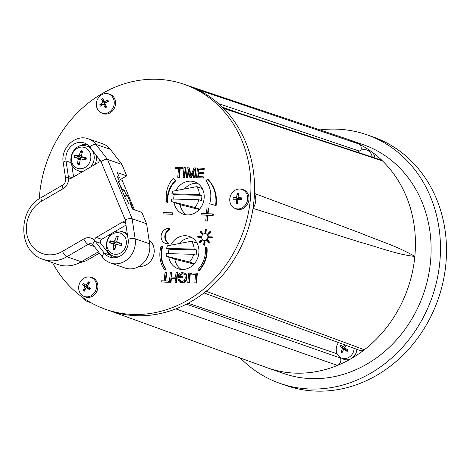 <?xml version="1.0" encoding="UTF-8"?>
<svg xmlns="http://www.w3.org/2000/svg" width="470" height="470" viewBox="0 0 470 470"><rect width="100%" height="100%" fill="white"/><g stroke="black" fill="none" stroke-linecap="round" stroke-linejoin="round"><path stroke-width="0.7" d="M199.268 209.503L181.355 204.979L171.709 201.618A15.798 13.818 109.2 0 1 171.356 199.004L198.898 199.732A15.798 13.818 109.2 0 1 194.786 207.44L199.603 209.121M173.741 199.069A15.798 13.818 109.2 0 1 174.27 194.645L171.856 193.805A15.798 13.818 109.2 0 1 172.707 191.22L196.789 186.649A15.798 13.818 109.2 0 1 199.398 194.533L201.812 195.379A15.798 13.818 109.2 0 1 201.313 200.572L198.898 199.732M202.264 188.558L196.789 186.649M201.812 195.379L174.27 194.645M171.856 193.805L199.398 194.533M171.709 201.618L194.786 207.44M194.016 264.081L176.097 259.558L166.456 256.197A15.798 13.818 109.2 0 1 166.098 253.583L193.646 254.311A15.798 13.818 109.2 0 1 189.533 262.019L194.351 263.699M168.489 253.647A15.798 13.818 109.2 0 1 169.012 249.223L166.603 248.383A15.798 13.818 109.2 0 1 167.455 245.798L191.537 241.228A15.798 13.818 109.2 0 1 194.145 249.112L196.554 249.952A15.798 13.818 109.2 0 1 196.055 255.151L193.646 254.311M197.006 243.137L191.537 241.228M196.554 249.952L169.012 249.223M166.603 248.383L194.145 249.112M166.456 256.197L189.533 262.019M82.091 153.079L81.034 150.747A21.062 11.744 104 0 0 79.23 155.112L78.185 155.846A21.062 2.785 -164.2 0 0 74.583 155.264L79.078 156.927A4.136 3.619 109.2 0 0 78.743 158.22L81.639 159.101M78.743 158.22L74.072 157.262A21.062 0.828 13 0 0 77.585 158.202L78.155 159.301A21.062 11.709 101.2 0 0 77.615 164.071L79.642 162.738M74.583 155.264A6.962 6.092 -70.8 0 0 74.072 157.262M84.459 159.542L81.275 159.048A21.062 0.429 11 0 0 85.828 159.959L85.458 159.876A6.41 5.605 109.2 0 0 85.963 157.897L86.339 157.961A21.062 2.379 -162.2 0 0 81.88 156.692L81.31 155.593A21.062 8.495 -78 0 1 82.796 151.152A6.962 6.092 -70.8 0 0 81.034 150.747M85.828 159.959A6.962 6.092 -70.8 0 0 86.339 157.961M83.813 147.275A10.998 9.617 109.2 0 1 87.849 165.105A10.998 9.617 109.2 0 1 71.587 161.375A10.998 9.617 109.2 0 1 83.813 147.275M77.615 164.071A6.962 6.092 -70.8 0 0 79.377 164.476A21.062 8.536 -75.5 0 1 80.235 159.776L81.24 159.042L84.5 159.547M90.651 166.979A13.007 11.38 -70.8 0 0 86.257 145.97L88.372 146.54A13.166 11.515 109.2 0 1 89.852 147.069M96.144 155.264A13.166 11.515 109.2 0 1 94.999 164.453M81.974 172.032A13.166 11.515 109.2 0 1 79.718 171.356L77.709 170.493A13.007 11.38 -70.8 0 0 83.472 171.156M84.541 159.559L85.716 159.824M86.045 158.525L84.623 158.278L81.698 156.622M82.632 157.15L81.175 157.515L79.078 156.927M117.612 238.643L116.56 236.31A21.062 11.744 104 0 0 114.751 240.675L113.711 241.404A21.062 2.785 -164.2 0 0 110.103 240.828L114.598 242.491A4.136 3.619 109.2 0 0 114.263 243.783L117.159 244.664M114.263 243.783L109.592 242.82A21.062 0.828 13 0 0 113.106 243.76L113.675 244.864A21.062 11.709 101.2 0 0 113.135 249.635L115.162 248.301M110.103 240.828A6.962 6.092 -70.8 0 0 109.592 242.82M119.979 245.105L116.801 244.606A21.062 0.429 11 0 0 121.348 245.516L120.978 245.44A6.41 5.605 109.2 0 0 121.483 243.46L121.865 243.525A21.062 2.379 -162.2 0 0 117.4 242.256L116.83 241.151A21.062 8.495 -78 0 1 118.317 236.71A6.962 6.092 -70.8 0 0 116.56 236.31M121.348 245.516A6.962 6.092 -70.8 0 0 121.865 243.525M119.339 232.838A10.998 9.617 109.2 0 1 123.369 250.663A10.998 9.617 109.2 0 1 107.107 246.932A10.998 9.617 109.2 0 1 119.339 232.838M113.135 249.635A6.962 6.092 -70.8 0 0 114.897 250.034A21.062 8.536 -75.5 0 1 115.755 245.34L116.76 244.6L120.02 245.111M127.582 235.699A13.007 11.38 -70.8 0 0 121.783 231.534L123.892 232.104A13.166 11.515 109.2 0 1 127.288 233.749M116.73 257.425A13.166 11.515 109.2 0 1 115.238 256.92L113.229 256.05A13.007 11.38 -70.8 0 0 118.698 256.767M120.062 245.117L121.237 245.381M121.566 244.089L120.15 243.842L117.218 242.179M118.152 242.708L116.695 243.078L114.598 242.491M72.151 177.748L68.344 176.42A2.632 2.303 -70.8 0 0 69.789 178.271A2.632 2.303 -70.8 0 0 71.599 178.065L97.901 162.767A2.632 2.303 -70.8 0 0 98.788 158.701L101.05 161.651L125.196 219.807L125.784 223.738A2.632 2.303 -70.8 0 0 124.338 221.881A2.632 2.303 -70.8 0 0 122.529 222.087L96.227 237.391A2.632 2.303 -70.8 0 0 95.34 241.451L100.768 243.343A2.632 2.303 -70.8 0 1 101.655 239.283L125.989 225.118M73.561 176.926L71.646 164.177M62.992 188.746A5.264 1.786 -120.2 0 1 62.751 185.033L41.442 197.435A5.264 1.786 59.8 0 0 41.683 201.148L62.992 188.746A10.534 9.212 -70.8 0 0 68.444 177.084L66.017 160.934A15.14 13.242 109.2 0 1 70.87 146.464A15.14 13.242 109.2 0 1 84.289 142.998A15.14 13.242 109.2 0 1 89.852 147.063L98.788 158.701M125.784 223.738L128.11 239.218A15.14 13.242 109.2 0 1 123.258 253.688A15.14 13.242 109.2 0 1 109.839 257.155A15.14 13.242 109.2 0 1 104.275 253.089L94.958 240.946A10.534 9.212 -70.8 0 0 83.83 238.942L62.522 251.344A28.97 25.339 109.2 0 1 28.547 239.953A28.97 25.339 109.2 0 1 41.683 201.148M101.05 161.651C103.647 159.841 105.797 159.095 107.501 159.418L121.971 164.465L110.397 149.389A20.41 17.848 109.2 0 0 102.901 143.908L88.436 138.867C75.406 133.715 60.43 148.267 63.221 162.555L65.647 178.712A5.264 1.316 -8.5 0 1 68.444 177.084M125.196 219.807C128.081 218.703 130.396 218.344 132.129 218.744L107.501 159.418L95.933 144.349A20.41 17.848 -70.8 0 0 88.436 138.867M118.569 181.949L119.356 181.361L118.146 180.944L125.484 198.616L126.694 199.033L128.615 203.669L130.542 204.338L132.528 209.126L141.858 212.375L146.599 223.785L132.129 218.744L135.143 238.795A5.264 1.316 171.5 0 0 128.11 239.218M119.356 181.361L117.43 176.732L119.362 177.401L117.377 172.619L126.706 175.874L121.971 164.465M146.599 223.785L149.607 243.842A20.41 17.848 109.2 0 1 143.068 263.341A20.41 17.848 109.2 0 1 124.985 268.012L110.515 262.971A20.41 17.848 -70.8 0 0 128.604 258.294A20.41 17.848 -70.8 0 0 135.143 238.795L149.607 243.842M77.938 146.957A15.14 13.242 109.2 0 1 86.885 144.284M112.671 257.76A15.14 13.242 109.2 0 1 109.704 254.981L100.768 243.343M41.442 197.435C17.237 209.896 18.001 252.02 43.24 259.411L57.704 264.457A34.234 29.945 -70.8 0 0 81.292 261.79L98.424 251.82M118.951 180.386L126.706 175.874M118.099 178.347L119.362 177.401M97.084 108.294A10.087 8.824 109.2 0 1 98.359 97.866A10.087 8.824 109.2 0 1 107.254 93.653A10.087 8.824 109.2 0 1 113.623 106.426A10.087 8.824 109.2 0 1 100.698 112.471A10.087 8.824 109.2 0 1 97.084 108.294M107.254 93.653L108.417 93.835A10.305 9.012 109.2 0 1 114.786 99.035A10.305 9.012 109.2 0 1 112.483 110.938A10.305 9.012 109.2 0 1 101.714 113.053L100.698 112.471M105.157 103.083L101.649 99.176A15.868 12.737 -1.1 0 1 102.977 98.4A16.832 5.711 59.8 0 0 104.146 101.902L106.103 102.583M107.289 101.996L107.877 100.04A15.868 4.048 73 0 1 108.464 101.455A16.832 5.834 157.5 0 0 104.734 103.312A16.832 5.711 59.8 0 0 106.573 107.048A15.868 3.96 144.5 0 1 105.245 107.824A16.832 5.711 -120.2 0 1 103.406 104.087L105.403 104.787M104.146 101.902A16.832 5.834 -22.5 0 1 107.877 100.04M105.245 107.824L105.967 105.915M104.745 103.347L102.818 102.671A16.832 5.711 -120.2 0 1 101.649 99.176M103.406 104.087A16.832 5.834 157.5 0 0 100.345 106.179A15.868 12.649 -141.7 0 1 99.758 104.763A16.832 5.834 -22.5 0 1 102.818 102.671M99.758 104.763L103.382 104.099M103.418 104.093L104.951 103.811M346.378 345.479A16.832 7.908 125.6 0 0 344.704 347.829A16.832 2.027 31.9 0 0 348.041 350.097A15.868 2.397 120.8 0 1 347.183 351.472A16.832 2.027 -148.1 0 1 343.846 349.21A16.832 7.908 125.6 0 0 341.995 352.847A15.868 9.876 -169.4 0 1 340.826 352.007A16.832 7.908 -54.4 0 1 342.677 348.37L345.55 349.375L340.016 346.343A15.868 14.3 -43.5 0 1 340.873 344.968A16.832 2.027 31.9 0 0 343.529 346.995A16.832 7.908 -54.4 0 1 344.962 344.962M340.826 352.007L342.953 350.82M345.074 349.639L345.961 348.705M344.933 347.483L343.529 346.995M347.183 351.472L346.725 350.209L343.846 349.21M347.16 349.51L346.725 350.209L345.55 349.375M354.163 348.352A10.087 8.824 109.2 0 1 340.609 357.582A10.087 8.824 109.2 0 1 337.959 343.447A10.087 8.824 109.2 0 1 338.547 342.595M342.677 348.37A16.832 2.027 -148.1 0 1 340.016 346.343M356.865 349.351A10.534 9.212 109.2 0 1 351.319 358.569A10.534 9.212 109.2 0 1 342.73 358.78L340.609 357.582M357.811 152.333A10.087 8.824 109.2 0 1 365.378 149.701A10.087 8.824 109.2 0 1 372.258 157.103M365.378 149.701L367.787 150.077A10.534 9.212 109.2 0 1 371.259 151.499A10.534 9.212 109.2 0 1 375.001 158.014M94.875 292.099A10.087 8.824 109.2 0 1 83.037 295.865A10.087 8.824 109.2 0 1 79.301 284.009A10.087 8.824 109.2 0 1 89.6 277.047A10.087 8.824 109.2 0 1 94.875 292.099M89.6 277.047L90.757 277.23A10.305 9.012 109.2 0 1 96.144 292.599A10.305 9.012 109.2 0 1 84.054 296.441L83.037 295.865M88.648 283.968L88.483 281.877A15.868 6.821 50.2 0 1 89.653 282.717A16.832 7.908 125.6 0 0 87.126 286.118A16.832 2.027 31.9 0 0 90.463 288.38A15.868 2.397 120.8 0 1 89.606 289.755L88.906 288.41L86.274 287.493A16.832 7.908 125.6 0 0 84.424 291.13A15.868 9.876 -169.4 0 1 83.249 290.29L85.381 289.103M83.249 290.29A16.832 7.908 -54.4 0 1 85.099 286.653L87.737 287.57L87.526 287.904M87.896 286.653L87.449 287.37L87.737 287.57M87.449 287.37L82.438 284.626A15.868 14.3 -43.5 0 1 83.296 283.251A16.832 2.027 31.9 0 0 85.957 285.278A16.832 7.908 -54.4 0 1 88.483 281.877M85.099 286.653A16.832 2.027 -148.1 0 1 82.438 284.626M87.361 285.766L85.957 285.278M89.606 289.755A16.832 2.027 -148.1 0 1 86.274 287.493M89.194 288.615L89.664 287.851M239.677 189.028A10.087 8.824 109.2 0 1 240.681 189.122A10.087 8.824 109.2 0 1 247.05 201.894A10.087 8.824 109.2 0 1 234.125 207.94A10.087 8.824 109.2 0 1 230.212 196.63A10.087 8.824 109.2 0 1 239.677 189.028M240.681 189.122L241.844 189.304A10.305 9.012 109.2 0 1 248.871 200.197A10.305 9.012 109.2 0 1 238.854 209.544A10.305 9.012 109.2 0 1 235.141 208.516L234.125 207.94M240.904 199.433L240.987 198.599L242.026 197.888A15.868 2.432 96.7 0 1 241.874 199.497A16.832 2.197 -174.5 0 0 237.844 199.286A16.832 7.861 91.5 0 0 237.785 203.522A15.868 6.698 167.3 0 1 236.345 203.481L237.75 201.936M237.814 199.738L236.404 199.245A16.832 2.197 -174.5 0 0 233.05 199.268A15.868 14.265 -100.2 0 1 233.202 197.653A16.832 2.197 5.5 0 1 236.557 197.635L239.189 198.552L238.842 198.546L238.766 199.321M236.345 203.481A16.832 7.861 -88.5 0 1 236.404 199.245M233.202 197.653L238.842 198.546M240.987 198.599L238.002 197.67A16.832 2.197 5.5 0 1 242.026 197.888M236.557 197.635A16.832 7.861 -88.5 0 1 237.291 193.634A15.868 9.999 26.9 0 1 238.737 193.669A16.832 7.861 91.5 0 0 238.002 197.67M239.418 198.17L239.189 198.552M238.261 195.896L237.291 193.634M340.157 357.3L340.468 358.052A5.264 4.606 109.2 0 1 337.478 365.402A121.137 105.95 109.2 0 1 267.859 367.998A121.137 105.95 109.2 0 1 266.825 367.628L110.456 311.011M254.435 193.452L360.625 233.138C379.513 241.075 396.762 245.892 414.828 256.45A121.137 105.95 109.2 0 1 364.344 349.768A121.137 105.95 109.2 0 1 351.319 358.569A121.137 105.95 109.2 0 1 337.478 365.402L175.798 308.89M206.083 291.265L364.344 349.768A5.264 4.606 109.2 0 1 360.079 350.538A5.264 4.606 109.2 0 1 359.997 350.508M223.027 107.8L380.935 159.976A5.264 4.606 109.2 0 1 382.521 160.934A121.137 105.95 109.2 0 1 414.828 256.45C395.957 254.276 378.92 247.273 359.762 242.097L252.995 208.369M188.922 85.987L346.59 138.873A121.137 105.95 109.2 0 1 347.63 139.226A121.137 105.95 109.2 0 1 358.804 143.961A121.137 105.95 109.2 0 1 371.259 151.499A121.137 105.95 109.2 0 1 382.521 160.934L223.679 108.5M196.936 89.365L358.804 143.961A5.264 4.606 109.2 0 1 360.931 150.259M39.292 198.798A119.163 104.223 109.2 0 1 184.234 84.347A119.163 104.223 109.2 0 1 250.334 199.656A119.163 104.223 109.2 0 1 105.762 309.383A119.163 104.223 109.2 0 1 77.256 293.257A119.163 104.223 109.2 0 1 52.54 262.654M149.025 239.959A14.482 12.666 109.2 0 1 154.148 252.443A14.482 12.666 109.2 0 1 139.173 266.349M120.173 179.675L122.206 180.386L134.408 209.779M99.429 253.124L88.566 259.446A27.654 24.181 109.2 0 1 79.941 262.53M173.318 178.248L175.715 180.868A23.929 20.927 -70.8 0 0 167.855 202.594L166.903 202.529A24.064 21.044 109.2 0 1 173.318 178.248L175.234 180.697A23.929 20.927 -70.8 0 0 167.367 202.429L166.903 202.529M162.179 246.527L162.661 246.691A25.016 21.879 -70.8 0 0 165.828 268.858L164.888 269.709L164.406 269.545A26.332 23.03 109.2 0 1 161.069 246.215L162.179 246.527A25.016 21.879 -70.8 0 0 165.346 268.687L164.406 269.545M172.555 212.839L173.036 213.01L172.913 214.308L163.067 213.891L163.19 212.593L172.555 212.839L172.431 214.138L163.067 213.891M206.524 247.42L207.006 247.584A26.332 23.03 109.2 0 1 199.209 270.62L197.958 269.551A25.016 21.879 -70.8 0 0 205.361 247.667L206.524 247.42A26.332 23.03 109.2 0 1 198.728 270.456M208.151 207.922L207.593 213.768L212.828 213.909L212.704 215.207L207.464 215.066L206.906 220.918L205.737 220.882L206.301 215.037L201.066 214.896L201.189 213.597L206.43 213.738L206.988 207.887L208.639 208.087L208.087 213.78M212.828 213.909L213.309 214.073L213.186 215.372L207.946 215.237L207.388 221.082L205.737 220.882M206.289 215.189L201.066 214.896M207.499 179.176L207.981 179.346A31.355 27.425 109.2 0 1 216.071 205.631L209.661 203.798A25.104 21.955 -70.8 0 0 205.889 180.762L207.499 179.176A31.355 27.425 109.2 0 1 215.589 205.461L209.661 203.798M188.969 167.772L190.65 176.185L194.01 167.907L195.555 167.949L194.621 177.701L193.511 177.672L194.292 169.511L190.973 177.601L189.933 177.578L188.212 169.212L187.412 177.507L186.296 177.478L187.23 167.725L189.451 167.943L190.955 175.404M195.555 167.949L196.043 168.119L195.103 177.866L193.511 177.672M194.128 171.268L191.454 177.772L189.933 177.578M188.546 170.863L187.894 177.678L186.296 177.478M183.946 272.835L185.679 273.722L186.708 275.244L186.995 277.858L186.472 279.944L185.233 281.771L183.617 282.652L181.167 282.705L179.182 281.706L178.359 279.674L179.434 279.386L180.486 281.225L182.748 281.465L184.481 280.226L185.262 278.164L184.91 275.085L184.076 274.216L182.754 273.763L179.846 274.686L179.669 276.507L182.231 276.572L182.119 277.717L178.424 277.623L178.776 274.01L180.521 272.964L182.53 272.582L184.81 273.264L186.061 274.692L186.543 277.1L185.991 279.773L184.751 281.601L182.66 282.593L180.245 282.399M179.434 279.386L181.144 281.477M183.212 273.846L183.676 274.004L182.019 274.022L180.327 274.856L180.169 276.519M182.231 276.572L182.713 276.742L182.607 277.882L178.424 277.623M175.445 278.475L171.409 278.369L171.021 282.37L169.382 282.17L170.322 272.424L171.48 272.453L171.039 277.053L175.569 277.171L176.009 272.571L177.167 272.606L176.232 282.353L175.075 282.323L175.457 278.322L170.927 278.199L170.54 282.206L169.382 282.17M171.48 272.453L171.961 272.624L171.532 277.065M177.167 272.606L177.648 272.77L176.714 282.523L175.075 282.323M166.174 272.312L165.352 280.907L168.225 280.984L168.119 282.141L161.198 281.953L161.31 280.801L164.195 280.878L165.023 272.283L166.662 272.483L165.845 280.925M168.225 280.984L168.712 281.154L168.601 282.305L161.198 281.953M189.874 272.941L190.356 273.111L189.422 282.858L187.783 282.658L188.717 272.911L189.874 272.941L188.94 282.693L187.783 282.658M200.896 231.358A0.352 0.306 109.2 0 1 201.184 231.457L202.752 233.461A0.352 0.306 109.2 0 1 202.264 233.942M205.613 229.09L206.101 229.26A0.352 0.306 109.2 0 1 206.295 229.595L206.025 232.368A0.352 0.306 109.2 0 1 205.601 232.691L205.12 232.527A0.352 0.306 109.2 0 1 204.926 232.186L205.19 229.413A0.352 0.306 109.2 0 1 205.813 229.43L205.543 232.204A0.352 0.306 109.2 0 1 205.12 232.527M211.782 236.933L212.111 237.045A0.352 0.306 109.2 0 1 212.046 237.738L209.561 237.673A0.352 0.306 109.2 0 1 209.403 237.62M201.477 240.064L201.959 240.229A0.352 0.306 109.2 0 1 202.041 240.81L200.097 242.726A0.352 0.306 109.2 0 1 199.785 242.808L199.304 242.638A0.352 0.306 109.2 0 1 199.221 242.056L201.166 240.141A0.352 0.306 109.2 0 1 201.559 240.646L199.615 242.555A0.352 0.306 109.2 0 1 199.304 242.638M200.608 236.639L200.937 236.751A0.352 0.306 109.2 0 1 200.872 237.444L198.387 237.379A0.352 0.306 109.2 0 1 198.228 237.327M207.952 240.387A0.352 0.306 109.2 0 1 208.234 240.487L209.802 242.491A0.352 0.306 109.2 0 1 209.314 242.972M210.231 231.452L210.713 231.616A0.352 0.306 109.2 0 1 210.789 232.204L208.845 234.113A0.352 0.306 109.2 0 1 208.533 234.195L208.051 234.025A0.352 0.306 109.2 0 1 207.975 233.443L209.92 231.534A0.352 0.306 109.2 0 1 210.307 232.033L208.363 233.948A0.352 0.306 109.2 0 1 208.051 234.025M204.415 241.562L204.897 241.733A0.352 0.306 109.2 0 1 205.09 242.074L204.826 244.846A0.352 0.306 109.2 0 1 204.397 245.17L203.915 244.999A0.352 0.306 109.2 0 1 203.721 244.659L203.986 241.886A0.352 0.306 109.2 0 1 204.609 241.903L204.344 244.676A0.352 0.306 109.2 0 1 203.915 244.999M185.233 167.672L185.715 167.843L184.775 177.595L183.141 177.396L184.081 167.643L185.233 167.672L184.293 177.425L183.141 177.396M195.614 274.404L191.337 274.133L191.449 272.982L196.901 273.129L195.961 282.875L194.803 282.846L195.632 274.251L191.337 274.133M196.901 273.129L197.382 273.293L196.442 283.046L194.803 282.846M182.695 167.608L183.177 167.778L183.065 168.93L180.18 168.853L179.358 177.449L178.195 177.419L177.713 177.249L178.541 168.654L175.668 168.577L175.78 167.426L182.695 167.608L182.583 168.759L179.699 168.683L178.87 177.284L177.713 177.249M178.53 168.812L175.668 168.577M203.757 168.166L203.651 169.317L198.493 169.182L198.205 172.167L203.028 172.296L202.922 173.436L198.093 173.307L197.776 176.626L203.134 176.767L203.022 177.924L196.513 177.748L197.447 168.001L204.244 168.336L204.133 169.488L198.975 169.353L198.698 172.179M203.028 172.296L203.51 172.461L203.404 173.606L198.575 173.477L198.27 176.638M203.134 176.767L203.616 176.937L203.504 178.089L196.513 177.748M205.925 233.731L206.406 233.895A3.513 3.073 109.2 0 1 208.351 237.297A3.513 3.073 109.2 0 1 204.092 240.528L203.61 240.358A3.513 3.073 109.2 0 1 201.865 236.034A3.513 3.073 109.2 0 1 205.925 233.731A3.513 3.073 109.2 0 1 207.869 237.127A3.513 3.073 109.2 0 1 203.61 240.358M169.529 228.543L169.917 228.679A0.352 0.306 109.2 0 1 169.952 229.342A7.726 6.756 -70.8 0 0 165.328 236.157A7.726 6.756 -70.8 0 0 168.618 243.178A0.352 0.306 109.2 0 1 168.46 243.836A7.726 6.756 109.2 0 1 165.887 243.53L165.405 243.36A7.726 6.756 109.2 0 1 161.386 234.436A7.726 6.756 109.2 0 1 169.435 228.514A0.352 0.306 109.2 0 1 169.47 229.172A7.726 6.756 -70.8 0 0 164.847 235.987A7.726 6.756 -70.8 0 0 168.137 243.008A0.352 0.306 109.2 0 1 167.978 243.666A7.726 6.756 109.2 0 1 165.405 243.36M170.669 245.187A17.12 14.97 109.2 0 1 189.375 236.445A17.12 14.97 109.2 0 1 198.869 253.007A17.12 14.97 109.2 0 1 178.101 268.769A17.12 14.97 109.2 0 1 168.765 257.002M175.927 190.614A17.12 14.97 109.2 0 1 194.633 181.867A17.12 14.97 109.2 0 1 204.127 198.434A17.12 14.97 109.2 0 1 183.359 214.191A17.12 14.97 109.2 0 1 174.023 202.423M240.37 358.052A131.671 115.162 -70.8 0 0 280.067 383.408A131.671 115.162 -70.8 0 0 432.159 296.993A131.671 115.162 -70.8 0 0 366.77 134.743A131.671 115.162 -70.8 0 0 319.917 129.926M347.63 139.226L363.304 144.69A121.137 105.95 109.2 0 1 430.502 261.913A121.137 105.95 109.2 0 1 283.533 373.462L267.859 367.998M280.067 383.408L286.095 385.512A131.671 115.162 -70.8 0 0 438.187 299.096A131.671 115.162 -70.8 0 0 372.798 136.846L366.77 134.743M253.03 208.322A13.853 12.114 -70.8 0 0 254.458 193.499A119.163 104.223 109.2 0 1 253.03 208.322A119.163 104.223 109.2 0 1 109.381 310.647L105.762 309.383M82.062 296.987A13.853 12.114 -70.8 0 0 87.802 301.646A13.853 12.114 -70.8 0 0 90.029 302.157M184.234 84.347L187.847 85.605A119.163 104.223 109.2 0 1 254.458 193.499M203.504 178.089L203.022 177.924M198.575 173.477L198.093 173.307M203.404 173.606L202.922 173.436M198.975 169.353L198.493 169.182M204.133 169.488L203.651 169.317M179.358 177.449L178.87 177.284M180.18 168.853L179.699 168.683M183.065 168.93L182.583 168.759M196.442 283.046L195.961 282.875M184.775 177.595L184.293 177.425M207.264 240.799A0.352 0.306 109.2 0 1 207.752 240.317L209.32 242.326A0.352 0.306 109.2 0 1 208.833 242.802L207.264 240.799M200.455 236.58A0.352 0.306 109.2 0 1 200.39 237.274L197.905 237.209A0.352 0.306 109.2 0 1 197.97 236.516L200.455 236.58M209.079 237.509A0.352 0.306 109.2 0 1 209.144 236.815L211.629 236.88A0.352 0.306 109.2 0 1 211.559 237.573L209.561 237.673M202.264 233.296A0.352 0.306 109.2 0 1 201.783 233.772L200.214 231.763A0.352 0.306 109.2 0 1 200.702 231.287L202.752 233.461M189.422 282.858L188.94 282.693M168.601 282.305L168.119 282.141M176.714 282.523L176.232 282.353M171.021 282.37L170.54 282.206M171.409 278.369L170.927 278.199M182.66 282.817L182.178 282.652M183.147 282.764L182.66 282.593M183.617 282.652L183.136 282.488M184.064 282.499L183.582 282.329M184.493 282.294L184.011 282.129M184.845 282.076L184.363 281.912M185.233 281.771L184.751 281.601M185.591 281.407L185.109 281.236M185.914 280.984L185.433 280.819M186.202 280.508L185.721 280.337M186.243 280.425L185.762 280.261M186.472 279.944L185.991 279.773M186.661 279.444L186.179 279.274M186.807 278.933L186.326 278.763M186.919 278.404L186.437 278.234M186.995 277.858L186.514 277.694M186.995 277.829L186.514 277.658M187.025 277.265L186.543 277.1M187.013 276.736L186.531 276.566M186.954 276.219L186.472 276.049M186.854 275.726L186.373 275.555M186.708 275.244L186.226 275.079M186.543 274.856L186.061 274.692M186.302 274.427L185.82 274.263M186.014 274.051L185.533 273.887M185.679 273.722L185.198 273.552M185.292 273.434L184.81 273.264M185.251 273.405L184.769 273.24M184.857 273.182L184.375 273.017M182.607 277.882L182.119 277.717M180.327 274.856L179.846 274.686M180.533 274.692L180.051 274.527M180.956 274.439L180.474 274.269M181.473 274.204L180.991 274.034M181.543 274.175L181.062 274.01M182.019 274.022L181.537 273.851M182.489 273.934L182.008 273.769M182.971 273.916L182.489 273.746M183.235 273.934L182.754 273.763M181.062 281.442L180.58 281.272M180.968 281.389L180.486 281.225M180.574 281.095L180.092 280.931M180.286 280.737L179.804 280.567M180.204 280.572L179.722 280.408M180.039 280.12L179.552 279.95M181.167 282.705L180.686 282.535M181.632 282.793L181.15 282.623M187.894 177.678L187.412 177.507M191.454 177.772L190.973 177.601M195.103 177.866L194.621 177.701M190.914 175.504L190.497 175.357M216.071 205.631L215.589 205.461M207.388 221.082L206.906 220.918M207.946 215.237L207.464 215.066M213.186 215.372L212.704 215.207M172.913 214.308L172.431 214.138M165.828 268.858L165.346 268.687M167.855 202.594L167.367 202.429M175.715 180.868L175.234 180.697M120.114 185.674L120.784 185.909L122.218 189.357L124.15 190.033L126.072 194.662L127.276 195.085L133.204 209.356M120.784 185.909L120.344 186.238M126.072 194.662L124.374 195.931M127.276 195.085L124.791 196.942M122.218 189.357L121.783 189.686M124.15 190.033L122.453 191.302M179.199 243.572A17.12 14.97 109.2 0 1 192.259 237.867M181.25 269.451A17.12 14.97 109.2 0 1 174.793 259.105M184.451 188.993A17.12 14.97 109.2 0 1 197.518 183.288M186.502 214.872A17.12 14.97 109.2 0 1 180.051 204.526M81.01 151.328A6.41 5.605 109.2 0 1 82.603 151.663M74.654 157.397A6.41 5.605 109.2 0 1 75.165 155.417M79.448 163.959A6.41 5.605 109.2 0 1 77.867 163.566M77.709 170.493C64.419 165.516 72.21 142.011 85.857 145.87L86.257 145.97A13.007 11.38 -70.8 0 0 85.892 145.882M78.155 159.301L80.188 159.97M81.88 156.692L84.847 158.361M78.185 155.846L81.175 157.515M79.23 155.112L81.275 155.799M77.585 158.202L80.869 158.713M116.531 236.886A6.41 5.605 109.2 0 1 118.123 237.227M110.18 242.961A6.41 5.605 109.2 0 1 110.685 240.981M114.968 249.517A6.41 5.605 109.2 0 1 113.388 249.129M113.229 256.05C99.94 251.08 107.73 227.574 121.377 231.434L121.783 231.534A13.007 11.38 -70.8 0 0 121.413 231.44M113.675 244.864L115.708 245.528M117.4 242.256L120.367 243.918M113.711 241.404L116.695 243.078M114.751 240.675L116.795 241.357M113.106 243.76L116.39 244.277M101.655 239.283L96.227 237.391M122.529 222.087L125.637 223.168M63.221 162.555A5.264 1.316 171.5 0 1 66.017 160.934L71.158 162.726M43.24 259.411A34.234 29.945 -70.8 0 0 66.822 256.743L88.137 244.341A5.264 1.786 -120.2 0 1 83.83 238.942M94.353 246.509L88.137 244.341A5.264 4.606 109.2 0 1 91.762 243.936L93.189 244.993L102.513 257.137A5.264 2.215 -37.5 0 1 104.275 253.089L109.704 254.981M94.958 240.946A5.264 2.215 142.5 0 0 93.189 244.993M81.292 261.79L66.822 256.743A5.264 1.786 -120.2 0 1 62.522 251.344M89.852 147.063A5.264 2.215 -37.5 0 1 95.933 144.349L110.397 149.389M337.19 353.822L188.118 303.25M241.662 113.957L222.392 107.172M218.562 103.612L359.344 151.093M340.468 358.052L186.42 304.143M168.46 243.836L167.978 243.666M168.618 243.178L168.137 243.008M169.952 229.342L169.47 229.172M204.826 244.846L204.344 244.676M205.09 242.074L204.609 241.903M208.845 234.113L208.363 233.948M210.789 232.204L210.307 232.033M209.802 242.491L209.32 242.326M208.234 240.487L207.752 240.317M198.387 237.379L197.905 237.209M200.872 237.444L200.39 237.274M200.097 242.726L199.615 242.555M202.041 240.81L201.559 240.646M212.046 237.738L211.559 237.573M206.025 232.368L205.543 232.204M206.295 229.595L205.813 229.43M201.184 231.457L200.702 231.287M190.855 174.899L190.374 174.728M88.566 259.446L86.533 258.741M85.963 157.897L85.458 159.876M121.483 243.46L120.978 245.434M62.751 185.033C64.866 183.623 65.829 181.52 65.647 178.712M102.513 257.137C104.634 259.881 107.307 261.825 110.515 262.971M360.073 350.538L204.009 292.928M87.802 301.646L91.204 302.833M169.964 228.69L169.482 228.526M209.444 243.061L208.962 242.896M208.104 240.393L207.623 240.223M198.305 237.362L197.823 237.197M201.019 236.768L200.537 236.598M212.193 237.062L211.712 236.892M209.479 237.661L208.997 237.491M201.054 231.363L200.572 231.193M202.388 234.031L201.906 233.866"/></g></svg>
